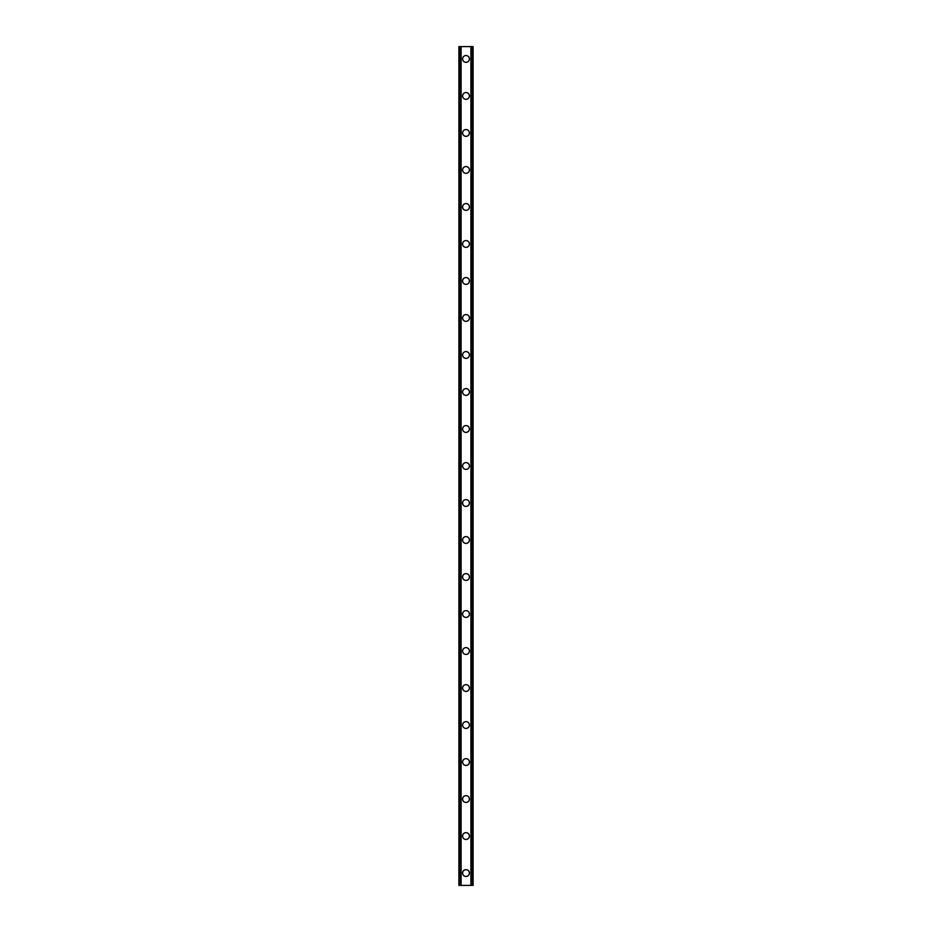 <?xml version="1.0" encoding="UTF-8"?>
<svg xmlns="http://www.w3.org/2000/svg" width="932" height="932" viewBox="0 0 932 932"><rect width="100%" height="100%" fill="white"/><g stroke="black" fill="none" stroke-linecap="round" stroke-linejoin="round"><path stroke-width="1.4" d="M462.61 873.063A3.39 3.39 0 0 1 466 869.673A3.39 3.39 0 0 1 469.39 873.063A3.39 3.39 0 0 1 466 876.453A3.39 3.39 0 0 1 462.61 873.063M462.61 836.062A3.39 3.39 0 0 1 466 832.672A3.39 3.39 0 0 1 469.39 836.062A3.39 3.39 0 0 1 466 839.452A3.39 3.39 0 0 1 462.61 836.062M462.61 799.05A3.39 3.39 0 0 1 466 795.66A3.39 3.39 0 0 1 469.39 799.05A3.39 3.39 0 0 1 466 802.44A3.39 3.39 0 0 1 462.61 799.05M462.61 762.05A3.39 3.39 0 0 1 466 758.66A3.39 3.39 0 0 1 469.39 762.05A3.39 3.39 0 0 1 466 765.44A3.39 3.39 0 0 1 462.61 762.05M462.61 725.038A3.39 3.39 0 0 1 466 721.648A3.39 3.39 0 0 1 469.39 725.038A3.39 3.39 0 0 1 466 728.428A3.39 3.39 0 0 1 462.61 725.038M462.61 688.037A3.39 3.39 0 0 1 466 684.647A3.39 3.39 0 0 1 469.39 688.037A3.39 3.39 0 0 1 466 691.428A3.39 3.39 0 0 1 462.61 688.037M462.61 651.025A3.39 3.39 0 0 1 466 647.635A3.39 3.39 0 0 1 469.39 651.025A3.39 3.39 0 0 1 466 654.427A3.39 3.39 0 0 1 462.61 651.025M462.61 614.025A3.39 3.39 0 0 1 466 610.635A3.39 3.39 0 0 1 469.39 614.025A3.39 3.39 0 0 1 466 617.415A3.39 3.39 0 0 1 462.61 614.025M462.61 577.013A3.39 3.39 0 0 1 466 573.623A3.39 3.39 0 0 1 469.39 577.013A3.39 3.39 0 0 1 466 580.415A3.39 3.39 0 0 1 462.61 577.013M462.61 540.012A3.39 3.39 0 0 1 466 536.622A3.39 3.39 0 0 1 469.39 540.012A3.39 3.39 0 0 1 466 543.403A3.39 3.39 0 0 1 462.61 540.012M462.61 503A3.39 3.39 0 0 1 466 499.61A3.39 3.39 0 0 1 469.39 503A3.39 3.39 0 0 1 466 506.402A3.39 3.39 0 0 1 462.61 503M462.61 466A3.39 3.39 0 0 1 466 462.61A3.39 3.39 0 0 1 469.39 466A3.39 3.39 0 0 1 466 469.39A3.39 3.39 0 0 1 462.61 466M462.61 429A3.39 3.39 0 0 1 466 425.598A3.39 3.39 0 0 1 469.39 429A3.39 3.39 0 0 1 466 432.39A3.39 3.39 0 0 1 462.61 429M462.61 391.988A3.39 3.39 0 0 1 466 388.597A3.39 3.39 0 0 1 469.39 391.988A3.39 3.39 0 0 1 466 395.378A3.39 3.39 0 0 1 462.61 391.988M462.61 354.987A3.39 3.39 0 0 1 466 351.585A3.39 3.39 0 0 1 469.39 354.987A3.39 3.39 0 0 1 466 358.377A3.39 3.39 0 0 1 462.61 354.987M462.61 317.975A3.39 3.39 0 0 1 466 314.585A3.39 3.39 0 0 1 469.39 317.975A3.39 3.39 0 0 1 466 321.365A3.39 3.39 0 0 1 462.61 317.975M462.61 280.975A3.39 3.39 0 0 1 466 277.573A3.39 3.39 0 0 1 469.39 280.975A3.39 3.39 0 0 1 466 284.365A3.39 3.39 0 0 1 462.61 280.975M462.61 243.963A3.39 3.39 0 0 1 466 240.573A3.39 3.39 0 0 1 469.39 243.963A3.39 3.39 0 0 1 466 247.353A3.39 3.39 0 0 1 462.61 243.963M462.61 206.962A3.39 3.39 0 0 1 466 203.572A3.39 3.39 0 0 1 469.39 206.962A3.39 3.39 0 0 1 466 210.352A3.39 3.39 0 0 1 462.61 206.962M462.61 169.95A3.39 3.39 0 0 1 466 166.56A3.39 3.39 0 0 1 469.39 169.95A3.39 3.39 0 0 1 466 173.34A3.39 3.39 0 0 1 462.61 169.95M462.61 132.95A3.39 3.39 0 0 1 466 129.56A3.39 3.39 0 0 1 469.39 132.95A3.39 3.39 0 0 1 466 136.34A3.39 3.39 0 0 1 462.61 132.95M462.61 95.938A3.39 3.39 0 0 1 466 92.548A3.39 3.39 0 0 1 469.39 95.938A3.39 3.39 0 0 1 466 99.328A3.39 3.39 0 0 1 462.61 95.938M462.61 58.937A3.39 3.39 0 0 1 466 55.547A3.39 3.39 0 0 1 469.39 58.937A3.39 3.39 0 0 1 466 62.328A3.39 3.39 0 0 1 462.61 58.937M472.815 46.6L458.905 46.6L458.905 885.4L473.095 885.4L473.095 46.6L472.815 885.4M458.905 46.6L458.905 885.4L458.905 46.6M461.095 46.6L461.095 885.4M470.905 46.6L470.905 885.4M473.095 46.6L473.095 885.4L473.095 46.6M459.185 46.6L459.185 885.4L459.185 46.6M460.28 46.6L460.28 885.4M460.373 46.6L460.373 885.4M460.909 46.6L460.909 885.4M471.091 46.6L471.091 885.4M471.627 46.6L471.627 885.4M471.72 46.6L471.72 885.4"/></g></svg>
